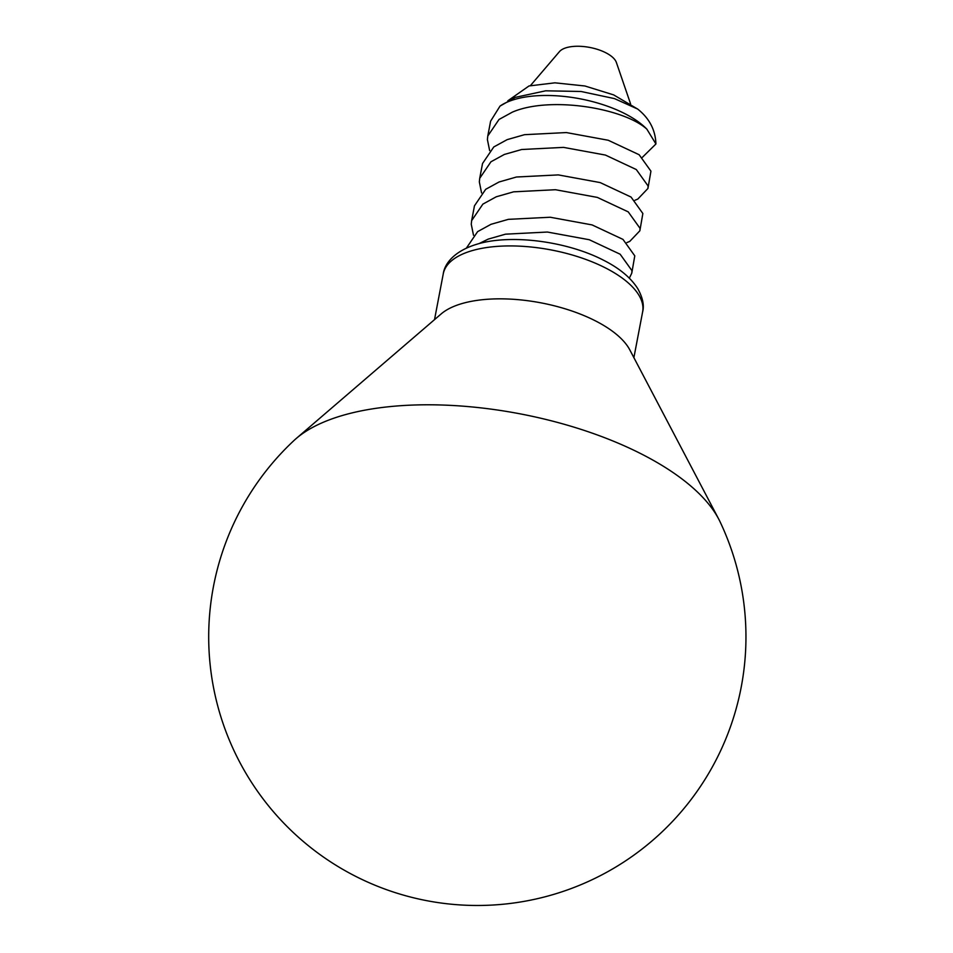 <?xml version="1.0" encoding="UTF-8"?>
<svg xmlns="http://www.w3.org/2000/svg" width="953" height="953" viewBox="0 0 953 953"><rect width="100%" height="100%" fill="white"/><g stroke="black" fill="none" stroke-linecap="round" stroke-linejoin="round"><path stroke-width="1.43" d="M489.639 150.574L487.4 139.567L487.793 135.981L499.027 119.459L512.404 112.12C549.941 95.848 623.727 108.082 646.861 129.155A83.566 36.011 -169.2 0 0 514.846 99.374A83.566 36.011 -169.2 0 0 500.015 106.105L515.311 97.361L545.664 90.809L581.032 91.488L614.494 98.612L637.545 108.999L613.649 94.895L584.904 85.984L554.908 82.828L529.01 85.961L507.842 100.804M530.452 85.579L559.459 51.629A29.853 12.866 10.8 0 1 566.499 47.65A29.853 12.866 10.8 0 1 596.375 49.044A29.853 12.866 10.8 0 1 616.388 62.493L630.588 103.913M500.015 106.105L490.616 121.162L487.793 135.981M479.002 243.623L488.186 239.12L505.543 234.164L547.379 232.044L589.264 239.727L620.153 254.213L631.958 270.652L631.779 273.13L629.349 278.157M631.779 273.13L634.781 255.845L622.976 239.394L592.087 224.92L550.203 217.236L508.378 219.345L491.009 224.3L477.62 231.639L466.398 248.09M473.498 235.236L471.258 224.241L471.64 220.643L482.873 204.121L496.263 196.783L513.619 191.827L555.456 189.718L597.34 197.402L628.23 211.876L640.035 228.327L639.856 230.793L629.766 241.383L626.907 242.586M639.856 230.793L642.858 213.508L631.053 197.057L600.164 182.583L558.279 174.899L516.455 177.008L499.086 181.975L485.696 189.302L474.463 205.824L471.64 220.643M481.563 192.911L479.335 181.904L479.716 178.306L490.95 161.784L504.328 154.457L521.696 149.502L563.533 147.381L605.417 155.065L636.306 169.551L648.1 185.99L647.933 188.468L637.831 199.058L634.984 200.249M647.933 188.468L650.935 171.171L639.129 154.731L608.24 140.258L566.356 132.562L524.531 134.683L507.163 139.638L493.773 146.965L482.54 163.499L479.716 178.306M296.216 438.511L441.203 313.894A101.483 43.731 10.8 0 1 461.955 303.578A101.483 43.731 10.8 0 1 559.268 307.104A101.483 43.731 10.8 0 1 629.79 349.858L718.729 519.111A227.362 97.968 10.8 0 1 720.051 521.756A268.627 268.627 0 0 1 339.816 867.611A268.627 268.627 0 0 1 294.012 440.489A227.362 97.968 10.8 0 1 296.216 438.511A227.362 97.968 10.8 0 1 342.699 415.401A227.362 97.968 10.8 0 1 659.607 463.98A227.362 97.968 10.8 0 1 718.729 519.111M642.382 157.316L655.926 143.963L646.861 129.155M472.045 250.663A101.483 43.731 -169.2 0 0 443.252 273.88C444.634 263.528 454.355 250.984 477.048 244.171C510.868 233.866 566.975 241.276 603.404 260.157C619.283 268.127 630.743 277.621 637.76 288.652C642.739 297.574 644.359 305.329 642.62 311.917A101.483 43.731 -169.2 0 0 584.868 259.085A101.483 43.731 -169.2 0 0 472.045 250.663M434.52 319.636L443.252 273.88M633.888 357.661L642.62 311.917M655.926 143.963C655.438 129.858 649.267 118.16 637.414 108.856"/></g></svg>
